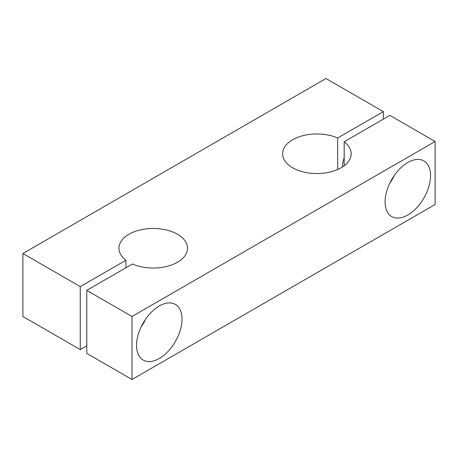 <?xml version="1.0" encoding="UTF-8"?>
<svg xmlns="http://www.w3.org/2000/svg" width="458" height="458" viewBox="0 0 458 458"><rect width="100%" height="100%" fill="white"/><g stroke="black" fill="none" stroke-linecap="round" stroke-linejoin="round"><path stroke-width="0.69" d="M141.104 326.995A32.146 18.56 120 0 0 145.65 319.117M182.021 319.117A32.146 18.56 -60 0 1 167.989 351.469A32.146 18.56 -60 0 1 143.217 360.085A32.146 18.56 -60 0 1 143.217 322.964A32.146 18.56 -60 0 1 175.362 304.404A32.146 18.56 -60 0 1 182.021 319.117M389.638 183.503A32.146 18.56 120 0 0 394.183 175.626M430.554 175.632A32.146 18.56 -60 0 1 416.522 207.984A32.146 18.56 -60 0 1 391.75 216.594A32.146 18.56 -60 0 1 391.75 179.473A32.146 18.56 -60 0 1 423.896 160.913A32.146 18.56 -60 0 1 430.554 175.632M342.429 166.97A19.288 11.135 -60 0 1 344.181 158.021M132.013 379.487L435.1 204.503L435.1 141.505L132.013 316.495L86.774 290.378L86.774 353.37L132.013 379.487L132.013 316.495M86.774 290.378L132.459 264.003A34.293 19.797 0 0 0 168.452 265.989A34.293 19.797 0 0 0 187.517 248.247A34.293 19.797 0 0 0 153.23 228.45A34.293 19.797 0 0 0 118.937 248.247A34.293 19.797 0 0 0 125.944 260.241L80.259 286.616L22.9 253.497L22.9 316.495L80.259 349.609L86.774 345.847M125.944 260.241L125.944 267.764M80.259 286.616L80.259 349.609M22.9 253.497L325.987 78.513L383.346 111.626L383.346 119.154M383.346 111.626L337.666 138.001L337.666 169.506M337.666 138.001A34.293 19.797 0 0 0 301.667 136.015A34.293 19.797 0 0 0 282.603 153.756A34.293 19.797 0 0 0 316.896 173.553A34.293 19.797 0 0 0 351.189 153.756A34.293 19.797 0 0 0 344.181 141.762L344.181 165.744M344.181 141.762L389.867 115.387L435.1 141.505"/></g></svg>
